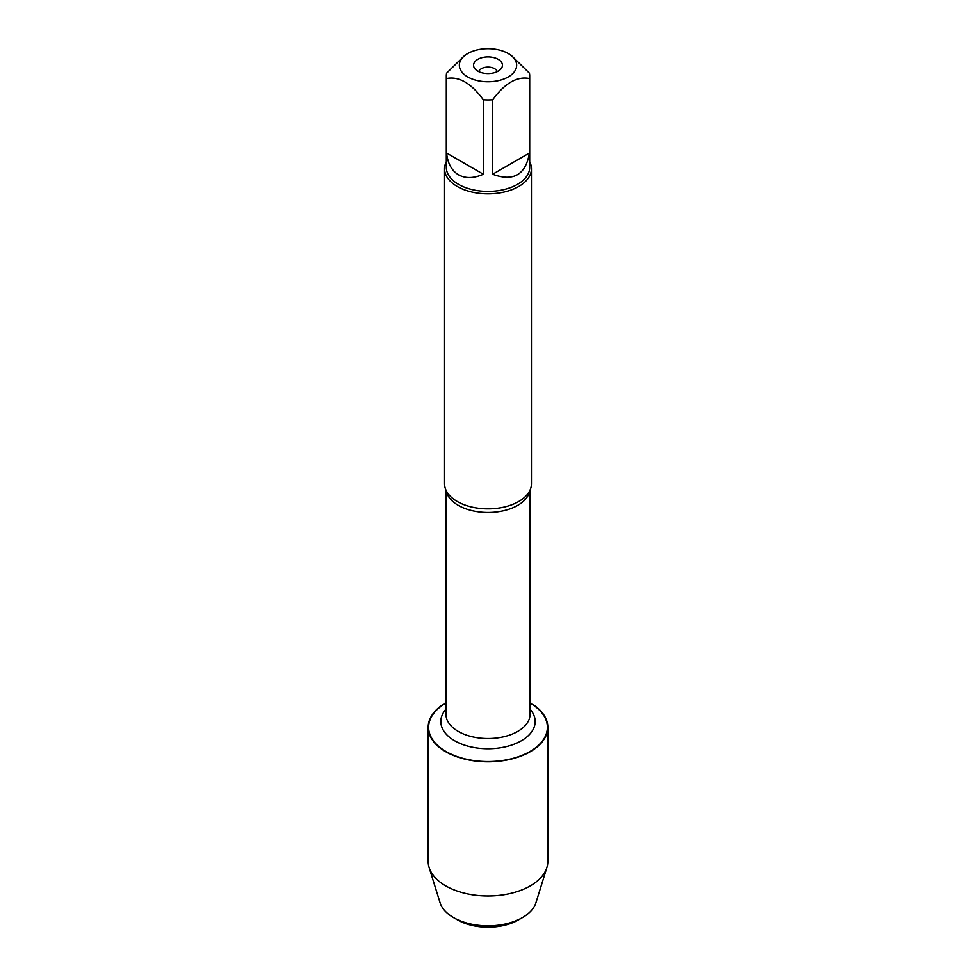 <?xml version="1.0" encoding="UTF-8"?>
<svg xmlns="http://www.w3.org/2000/svg" width="976" height="976" viewBox="0 0 976 976"><rect width="100%" height="100%" fill="white"/><g stroke="black" fill="none" stroke-linecap="round" stroke-linejoin="round"><path stroke-width="1.46" d="M444.556 168.75L444.556 483.779A43.444 25.083 0 0 0 448.021 493.588A43.444 25.083 0 0 0 457.28 501.518A43.444 25.083 0 0 0 527.979 493.588A43.444 25.083 0 0 0 531.444 483.779L531.444 168.75A43.444 25.083 180 0 1 488 193.834A43.444 25.083 180 0 1 444.556 168.75A43.444 25.083 180 0 1 446.3 161.735M530.041 703.074A59.377 34.282 180 0 1 529.968 751.544A59.377 34.282 180 0 1 446.032 751.544A59.377 34.282 180 0 1 445.959 703.074M529.7 161.735A43.444 25.083 180 0 1 531.444 168.75M497.211 71.663A9.321 5.38 0 0 0 494.588 68.686A9.321 5.38 0 0 0 485.109 67.381A9.321 5.38 0 0 0 478.789 71.663M498.211 59.341A14.445 8.345 180 0 1 501.188 68.649A14.445 8.345 180 0 1 488 73.578A14.445 8.345 180 0 1 474.812 68.649A14.445 8.345 180 0 1 479.814 58.377A14.445 8.345 180 0 1 498.211 59.341M467.736 76.945A28.658 16.543 0 0 0 508.264 76.945A28.658 16.543 0 0 0 508.264 53.546A28.658 16.543 0 0 0 491.172 48.8A28.658 16.543 0 0 0 467.736 53.546A28.658 16.543 0 0 0 467.736 76.945M492.624 174.253C513.413 181.926 525.698 174.838 529.443 152.988L492.624 174.253L492.624 99.82C504.897 83.155 517.182 76.067 529.443 78.568A41.7 24.083 0 0 0 529.7 75.896A41.7 24.083 0 0 0 529.443 73.224L511.034 55.144L508.264 53.546M529.443 152.988L529.443 78.568M467.736 53.546L464.966 55.144L446.557 73.224A41.7 24.083 0 0 0 446.3 75.896A41.7 24.083 0 0 0 446.557 78.568C458.842 76.079 471.115 83.155 483.376 99.82A41.7 24.083 0 0 0 492.624 99.82M446.557 152.988C447.74 163.431 451.717 170.702 458.513 174.802C465.454 178.632 473.738 178.449 483.376 174.253L446.557 152.988L446.557 78.568M483.376 174.253L483.376 99.82M529.7 75.896L529.7 167.335A41.7 24.083 180 0 1 503.958 189.576A41.7 24.083 180 0 1 458.513 184.354A41.7 24.083 180 0 1 446.3 167.335L446.3 75.896M530.041 702.72A59.817 34.538 180 0 1 530.297 702.866A59.817 34.538 180 0 1 547.817 727.291A59.817 34.538 180 0 1 510.887 759.194A59.817 34.538 180 0 1 445.703 751.715A59.817 34.538 180 0 1 428.183 727.291A59.817 34.538 180 0 1 445.959 702.72M547.817 727.291L547.817 861.454A59.817 34.538 180 0 1 546.877 867.554A59.817 34.538 180 0 1 505.897 894.406A59.817 34.538 180 0 1 445.703 885.866A59.817 34.538 180 0 1 429.123 867.554A59.817 34.538 180 0 1 428.183 861.454L428.183 727.291M546.877 867.554L535.934 902.727A48.702 28.109 180 0 1 522.428 917.623A48.702 28.109 180 0 1 453.572 917.623L453.572 917.623A48.702 28.109 180 0 1 440.066 902.727L429.123 867.554M457.524 919.917L453.572 917.623L457.524 919.917A43.103 24.888 0 0 0 518.476 919.917L522.428 917.623M529.858 490.489A42.041 24.278 180 0 1 488 512.473A42.041 24.278 180 0 1 446.142 490.489M445.959 490.086L445.959 714.286A42.041 24.278 0 0 0 488 738.551A42.041 24.278 0 0 0 530.041 714.286L530.041 490.086M530.041 709.186A47.165 27.23 180 0 1 488 748.763A47.165 27.23 180 0 1 445.959 709.186"/></g></svg>
